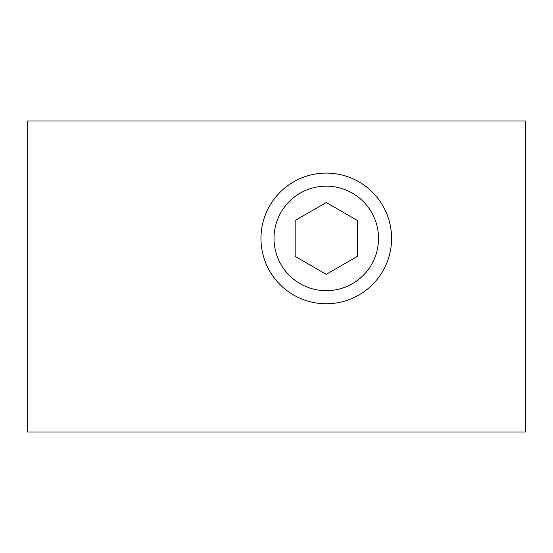 <?xml version="1.0" encoding="UTF-8"?>
<svg xmlns="http://www.w3.org/2000/svg" width="553" height="553" viewBox="0 0 553 553"><rect width="100%" height="100%" fill="white"/><g stroke="black" fill="none" stroke-linecap="round" stroke-linejoin="round"><path stroke-width="0.83" d="M391.593 238.426A65.323 65.323 0 0 0 326.27 173.103A65.323 65.323 0 0 0 260.947 238.426A65.323 65.323 0 0 0 326.27 303.749A65.323 65.323 0 0 0 391.593 238.426M525.35 432.031L525.35 120.969L27.65 120.969L27.65 432.031L525.35 432.031M274.012 238.426A52.258 52.258 0 0 0 326.27 290.684A52.258 52.258 0 0 0 378.529 238.426A52.258 52.258 0 0 0 326.27 186.167A52.258 52.258 0 0 0 274.012 238.426M295.164 256.385L326.27 274.343L357.376 256.385L357.376 220.467L326.27 202.509L295.164 220.467L295.164 256.385"/></g></svg>
